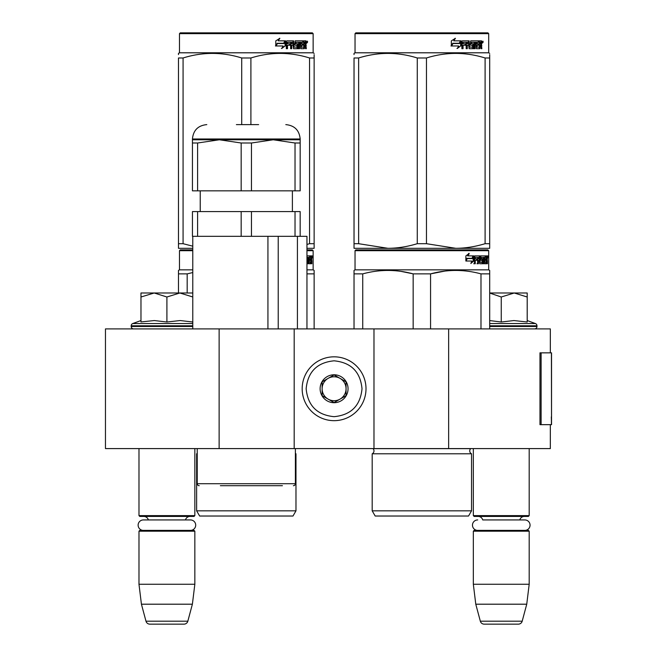 <?xml version="1.0" encoding="UTF-8"?>
<svg xmlns="http://www.w3.org/2000/svg" width="657" height="657" viewBox="0 0 657 657"><rect width="100%" height="100%" fill="white"/><g stroke="black" fill="none" stroke-linecap="round" stroke-linejoin="round"><path stroke-width="0.99" d="M550.336 424.66L550.336 448.591L219.126 448.591L219.126 328.902L550.336 328.902L550.336 352.842M219.126 328.902L105.465 328.902L105.465 448.591L219.126 448.591M448.649 448.591L448.649 328.902M373.981 448.591L373.981 328.902M294.188 448.591L294.188 328.902M334.085 420.669A31.922 31.922 0 0 0 366.006 388.747A31.922 31.922 0 0 0 334.085 356.825A31.922 31.922 0 0 0 302.171 388.747A31.922 31.922 0 0 0 334.085 420.669M334.085 416.678C351.052 415.019 360.356 405.714 362.015 388.747C360.365 371.788 351.052 362.475 334.085 360.816C317.126 362.475 307.813 371.78 306.154 388.747C307.813 405.714 317.117 415.019 334.085 416.678M334.085 402.708A13.961 13.961 0 0 0 348.054 388.747A13.961 13.961 0 0 0 334.085 374.786A13.961 13.961 0 0 0 320.123 388.747A13.961 13.961 0 0 0 334.085 402.708M334.085 402.569L346.058 395.662L346.058 381.84L334.085 374.925L322.119 381.84L322.119 395.662L334.085 402.569M340.071 378.383A11.966 11.966 0 0 0 322.119 388.747A11.966 11.966 0 0 0 340.071 399.111A11.966 11.966 0 0 0 334.085 376.781A11.966 11.966 0 0 0 328.098 378.383M340.071 399.111A11.966 11.966 0 0 1 322.119 388.747M138.98 448.591L138.98 515.622L194.842 515.622L194.842 448.591M194.842 515.622L194.045 516.427L139.777 516.427L138.98 515.622M148.383 519.933A4.788 4.788 122.1 0 0 143.768 516.427M185.438 519.933A4.788 4.788 -122.2 0 1 190.054 516.427M138.98 531.184L194.842 531.184L194.045 530.388L139.777 530.388L138.98 531.184L138.98 584.254L141.427 604.202L145.985 621.193A3.991 3.991 34.1 0 0 149.837 624.15L183.985 624.15A3.991 3.991 -34.1 0 0 187.836 621.193L145.985 621.193M194.842 531.184L194.842 584.254L138.98 584.254M194.842 584.254L192.386 604.202L141.427 604.202M192.386 604.202L187.836 621.193M183.985 624.15L149.837 624.15M473.336 448.591L473.336 515.622L529.189 515.622L529.189 448.591M529.189 515.622L528.392 516.427L474.132 516.427L473.336 515.622M524.82 530.388A5.223 5.223 0 0 0 530.051 525.165A5.223 5.223 0 0 0 524.82 519.933L482.739 519.933A4.788 4.788 122.1 0 0 478.124 516.427M524.82 519.933L519.786 519.933A4.788 4.788 -122.2 0 1 524.401 516.427M473.336 531.184L529.189 531.184L528.392 530.388L474.132 530.388L473.336 531.184L473.336 584.254L475.783 604.202L480.333 621.193A3.991 3.991 34.1 0 0 484.193 624.15L518.332 624.15A3.991 3.991 -34.1 0 0 522.192 621.193L480.333 621.193M529.189 531.184L529.189 584.254L473.336 584.254M529.189 584.254L526.742 604.202L475.783 604.202M526.742 604.202L522.192 621.193M518.332 624.15L484.193 624.15M166.911 292.989L179.87 292.989L166.911 296.997L154.214 292.989L166.911 292.989M133.593 328.902A2.39 2.39 40.2 0 1 131.203 326.504L131.203 325.79A2.39 2.39 129.2 0 1 132.78 323.54L192.772 323.54M141.666 321.864L154.329 320.55L166.911 322.012L180.149 320.55L192.846 322.012M140.976 320.55L132.78 323.54M192.846 292.989L179.87 292.989L192.772 296.964M153.672 292.989L140.976 292.989L140.976 296.997L154.214 292.989M166.911 322.012L166.911 296.997M140.976 322.012L140.976 296.997M489.695 292.989L514.226 292.989L501.258 296.997L489.695 293.047M534.576 328.902A2.39 2.39 -40.2 0 0 536.974 326.504L489.695 326.504M527.201 320.55L535.398 323.54A2.39 2.39 -129.2 0 1 536.974 325.79L536.974 326.504M535.398 323.54L489.695 323.54M489.695 320.575L501.258 322.012L513.955 320.55L527.201 322.012L527.201 297.005L514.226 292.989L527.201 292.989L527.201 297.005M501.258 322.012L501.258 296.997M190.473 530.388A5.223 5.223 0 0 0 195.696 525.165A5.223 5.223 0 0 0 190.473 519.933L143.349 519.933A5.223 5.223 0 0 0 138.126 525.165A5.223 5.223 0 0 0 143.349 530.388M477.705 530.388A5.223 5.223 0 0 1 472.473 525.165A5.223 5.223 0 0 1 477.705 519.933M269.452 485.704L259.277 485.704M282.42 485.704L220.374 485.704M293.392 485.704A1.996 1.996 -41.2 0 0 295.387 483.708L197.231 483.708A1.996 1.996 41.2 0 0 199.227 485.704M197.231 448.591L197.231 483.708M295.387 448.591L295.387 483.708M278.223 328.902L278.223 236.331M267.933 328.902L267.933 236.331M297.416 328.902L297.416 236.331M251.45 211.595L251.45 236.331L241.168 236.331L241.168 211.595L300.175 211.595L300.175 236.331L306.959 236.331L306.959 328.902M192.772 328.902L192.772 236.331M300.175 143.004L300.175 139.777L219.381 139.777L197.593 143.004L197.593 190.85L300.175 190.85L300.175 143.004L295.026 143.004L273.238 139.777L251.45 143.004L241.168 143.004L241.168 190.85M241.168 211.595L192.444 211.595L192.444 236.331L241.168 236.331M197.593 211.595L197.593 236.331M251.45 236.331L295.026 236.331L295.026 211.595M300.175 236.331L295.026 236.331M197.593 190.85L192.444 190.85L192.444 139.777L192.444 143.004L197.593 143.004M300.175 139.777L300.175 138.98L192.444 138.98L192.444 139.777L219.381 139.777L241.168 143.004M251.45 143.004L251.45 190.85M274.24 139.785L280.9 140.204M295.026 143.004L295.026 190.85M258.628 124.616L236.389 124.616M180.273 249.898L192.772 249.898L180.273 249.898L179.476 250.695L192.772 250.695M312.338 249.898L306.959 249.898L312.338 249.898L313.143 250.695L306.959 250.695M192.772 249.898L186.457 249.898L192.772 249.898M314.136 328.902L314.136 270.421L313.143 269.846L313.143 250.695M192.772 269.846L179.476 269.846L179.476 250.695M308.774 262.028L310.671 262.266L310.736 255.885L311.755 255.885L311.878 256.501L311.878 258.718L311.689 259.638L310.909 259.638L311.098 260.55M311.098 258.718L310.909 259.638M311.689 259.638L311.533 260.55M311.878 263.744L311.878 260.55M308.223 257.363L307.648 257.363L307.648 263.744L308.223 263.744L308.223 257.363L308.774 257.363L308.995 263.744L310.892 263.744L310.786 263.128M311.566 263.744L311.418 260.312L310.736 260.312M311.057 260.312L311.057 263.128L310.285 263.128L310.285 262.266M307.016 263.744L306.959 263.128M306.959 257.363L307.648 257.363M306.959 258.833L306.959 259.458M307.271 263.128L307.271 259.458M306.959 255.885L310.4 255.885L310.4 257.363L308.774 257.363L309.398 257.363L309.316 258.833L308.774 258.833L310.186 258.833L310.186 260.312L308.774 260.312M309.636 257.363L309.636 255.885M309.316 262.028L309.316 260.312M310.736 255.885L311.098 257.363M309.964 260.312L309.964 258.833M311.057 257.363L311.508 257.363L311.566 258.833L311.057 258.833L311.057 257.363M310.786 258.833L310.728 257.363M309.422 260.312L309.422 258.833M310.285 263.128L310.12 263.744M311.878 256.501L311.098 256.501M312.42 256.879L312.256 255.885L312.321 256.879M311.303 256.501L311.467 255.885L312.256 255.885M311.057 263.128L310.892 263.744M313.143 269.846L306.959 269.846M178.482 292.989L178.482 270.421L179.476 269.846M178.482 271.39L178.482 270.421M314.136 271.39L314.136 273.879L306.959 273.879M187.179 292.989L187.179 273.879L192.772 272.548M187.179 273.879L178.482 273.879M295.978 510.834L196.632 510.834L199.629 516.024L292.989 516.024L295.978 510.834L295.978 453.782A3.195 3.195 0 0 1 295.387 453.404M295.978 453.782L295.387 453.782M197.231 453.782L196.632 453.782A3.195 3.195 0 0 0 197.231 453.404M196.632 510.834L196.632 453.782M312.132 257.577L312.132 256.173M312.182 257.577L312.182 256.173M241.71 124.616L241.71 57.98L250.9 57.98C270.446 51.895 289.992 51.895 309.546 57.98L314.136 57.98C314.136 51.895 314.136 51.895 314.136 57.98L314.136 54.638M312.338 32.85L180.273 32.85L179.476 33.647L313.143 33.647L312.338 32.85M192.772 248.305L178.482 248.305L178.482 243.698L183.073 243.698L183.073 57.98C202.619 51.895 222.165 51.895 241.71 57.98M192.772 246.178L183.073 243.698M178.482 247.122L178.482 57.98C178.482 51.895 178.482 51.895 178.482 57.98L183.073 57.98M178.482 243.698L178.482 57.98M178.482 54.572L178.482 53.373L179.476 52.798L313.143 52.798L314.136 53.373M306.959 248.305L314.136 248.305L314.136 243.698L309.546 243.698L309.546 57.98M306.959 244.445L309.546 243.698M314.136 248.305L314.136 57.98M250.9 124.616L250.9 57.98M285.105 41.818L285.105 45.9L281.426 48.446M285.573 45.9L285.573 40.833L284.276 43.543L277.41 43.543L276.096 45.974L283.077 45.974L281.853 48.446L285.105 45.9M305.875 44.577L306.302 48.692L305.604 48.692L305.3 45.259L304.561 45.259L304.248 48.692L300.857 48.692L300.495 42.303L299.608 42.303L299.608 48.692L298.697 48.692L298.697 42.303L295.929 42.303L295.929 43.781L297.711 43.781L298.106 44.405L297.711 48.692L293.564 48.692L293.129 45.259L291.708 45.259L291.708 48.692L290.616 48.692L290.616 42.303L287.692 42.303L287.503 43.781L290.164 43.781L290.164 45.259L287.503 45.259L287.503 48.692L286.321 48.692L286.321 41.448L286.822 40.833L293.564 40.833L293.999 46.976L296.972 47.214L296.972 45.259L295.157 45.259L294.738 44.643L295.157 40.833L303.312 40.833L303.312 42.303L301.399 42.549L301.399 43.781L302.926 43.781L302.926 45.259L301.399 45.259L301.399 46.976L303.821 47.214L303.945 40.833L306.014 40.833L306.302 43.666L305.875 44.577L305.16 44.577L305.587 45.686M306.302 43.666L305.604 43.666L305.16 44.577M306.302 45.497L305.587 45.497M304.602 45.259L303.871 45.259M304.561 45.259L303.945 45.259M304.561 48.076L303.559 48.692M299.608 42.303L298.968 42.303L298.968 48.692L298.073 48.692M295.338 42.303L295.929 42.303L295.174 42.549L295.174 43.543L295.929 43.781L295.338 43.781M298.106 44.405L297.49 44.405L297.095 48.692M298.106 48.076L297.49 48.076M291.166 45.259L291.708 45.259L291.166 45.259L291.166 48.692M287.199 42.303L287.692 42.303L287.01 42.549L287.01 43.781L287.503 43.781L287.01 43.781M289.638 43.781L289.638 45.259M294.164 47.214L293.433 46.976L292.997 40.833M300.881 42.303L301.538 42.303L300.742 42.549L300.742 43.781L301.399 43.781L300.742 43.781M301.399 45.259L300.742 45.259L300.742 46.976L301.538 47.214L300.881 47.214M301.399 46.976L300.742 46.976M303.312 40.833L303.255 42.303M292.398 42.303L291.338 42.303L291.166 43.781L291.708 43.781L291.166 43.781M291.889 42.303L291.708 43.781L293.129 43.781L293.129 42.549L291.338 42.303M304.561 42.303L303.945 42.303L304.561 42.303L304.561 43.781L303.945 43.781L305.604 43.781L305.489 42.303L304.561 42.303M302.245 43.781L302.245 45.259M302.631 40.833L302.631 42.303M287.503 45.259L287.01 45.259L287.01 48.692M297.095 43.781L297.49 44.405M303.871 47.197L303.871 48.076M305.3 40.833L305.587 42.426M306.302 41.448L305.587 41.448M307.64 41.826L307.205 42.828L306.762 41.826L307.386 41.826M307.024 41.826L306.835 42.377M285.31 40.833L284.144 43.263L277.254 43.263L275.784 45.974L275.784 40.874L279.866 38.32L278.166 40.833L285.31 40.833M284.842 40.833L283.693 43.263M277.254 43.263L275.439 45.974M279.463 38.32L278.166 40.833M307.115 42.524L307.361 41.12L307.115 42.524M471.537 510.834L372.19 510.834L375.18 516.024L468.54 516.024L471.537 510.834L471.537 453.782L372.19 453.782A3.195 3.195 0 0 0 373.053 448.657L372.987 448.591M373.053 448.657L470.675 448.657A3.195 3.195 0 0 0 471.537 453.782A3.195 3.195 0 0 1 470.675 448.657L470.732 448.591M421.86 249.898L355.831 249.898L355.035 250.695L488.693 250.695L487.896 249.898L356.652 249.898M355.831 249.898L487.896 249.898M481.712 249.898L362.015 249.898L481.712 249.898M489.695 328.902L489.695 270.421L488.693 269.846L488.693 250.695M489.695 270.421L488.693 269.846L355.035 269.846L355.035 250.695M473.787 260.952L470.839 263.498L471.825 261.034L466.117 261.034L467.209 258.595L472.777 258.595L473.787 255.885L473.787 260.952L473.171 260.952L473.171 257.552M471.143 262.751L473.171 260.952M468.663 253.372L467.603 255.885L468.162 255.885L469.229 253.372L465.862 255.926L465.862 261.034L467.086 258.316L466.552 258.316L465.862 259.868M467.086 258.316L472.67 258.316L473.582 255.885L468.162 255.885M472.063 258.316L472.966 255.885M484.324 262.028L486.229 262.266L486.295 255.885L487.305 255.885L487.437 256.501L487.437 258.718L487.239 259.638L486.459 259.638L486.648 260.55M486.648 258.718L486.459 259.638M487.239 259.638L487.083 260.55M487.437 263.744L487.437 260.55M483.782 257.363L483.207 257.363L483.207 263.744L483.782 263.744L483.782 257.363L484.324 257.363L484.546 263.744L486.451 263.744L486.336 263.128M487.116 263.744L486.977 260.312L486.295 260.312M486.607 260.312L486.607 263.128L485.835 263.128L485.835 262.266M475.422 257.363L477.606 257.363L477.606 263.744L478.411 263.744L478.411 260.312L479.429 260.312L479.741 263.744L482.567 263.744L482.476 263.128M482.476 259.458L482.476 258.833M480.669 257.363L481.376 257.363L480.563 257.601L481.269 257.601L481.269 258.595L480.563 258.595L480.563 257.601M481.269 257.601L483.207 257.363M481.269 258.595L482.567 258.833L482.821 259.458L482.098 259.458L482.098 260.32M482.821 259.458L482.821 263.128L482.098 263.128L482.098 262.266M478.411 260.312L477.738 260.312L477.738 263.744L476.941 263.744M476.941 260.312L476.941 258.833M475.274 257.601L475.274 258.833L474.641 258.833L477.278 258.833L477.278 260.312L474.641 260.312L474.641 263.744L473.738 263.744M479.429 262.028L480.045 262.028L479.741 255.885L474.748 255.885L474.37 263.744L475.274 263.744L475.274 260.312M480.045 256.501L479.355 256.501L479.355 257.38M479.355 260.312L479.355 258.833M480.045 262.028L479.355 262.028M480.16 262.266L482.082 262.266L482.189 260.55L481.359 260.312M480.85 260.312L480.85 255.885L485.95 255.885L485.95 257.363L484.324 257.363L484.948 257.363L484.874 258.833L484.324 258.833L485.737 258.833L485.737 260.312L484.324 260.312M479.856 256.501L480.152 255.885M485.186 257.363L485.186 255.885M484.874 262.028L484.874 260.312M486.295 255.885L486.648 257.363M485.523 260.312L485.523 258.833M478.534 257.363L477.738 257.601L479.306 257.363L479.429 258.833L478.411 258.833L478.411 257.601M478.411 258.833L477.738 258.833L478.411 258.833M486.607 257.363L487.059 257.363L487.116 258.833L486.607 258.833L486.607 257.363M486.336 258.833L486.287 257.363M477.738 258.833L477.738 257.601M484.981 260.312L484.981 258.833M479.052 255.885L479.355 256.501M476.612 260.312L476.612 258.833M474.641 258.833L474.641 257.601M482.098 263.128L481.844 263.744M481.844 258.833L482.098 259.458M485.835 263.128L485.679 263.744M487.437 256.501L486.648 256.501M487.979 256.879L487.814 255.885L487.88 256.879M486.862 256.501L487.026 255.885L487.814 255.885M486.607 263.128L486.451 263.744M482.821 263.128L482.567 263.744M354.033 328.902L354.033 270.421L355.035 269.846M354.033 271.39L354.033 270.421L354.033 271.39M430.565 328.902L430.565 273.879L413.163 273.879L413.163 328.902M489.695 271.39L489.695 273.879L480.99 273.879L480.99 328.902M444.723 271.111L430.565 273.879C447.368 269.304 464.179 269.304 480.99 273.879M362.738 328.902L362.738 273.879C379.541 269.304 396.352 269.304 413.163 273.879M362.738 273.879L354.033 273.879M459.678 270.512L455.777 270.421M412.695 273.755L401.148 271.398M372.19 510.834L372.19 453.782M487.683 257.577L487.683 256.173M487.74 257.577L487.74 256.173M489.695 248.305L489.695 243.698L489.695 248.305L455.777 248.305L426.459 243.698L417.269 243.698L417.269 57.98L426.459 57.98C446.004 51.895 465.55 51.895 485.096 57.98L489.695 57.98C489.687 51.895 489.687 51.895 489.695 57.98L489.695 54.638M487.896 32.85L355.831 32.85L355.035 33.647L488.693 33.647L487.896 32.85M489.695 57.98L489.695 243.698L485.096 243.698C474.945 246.753 465.172 248.289 455.777 248.305L354.033 248.305L354.033 243.698L358.632 243.698L358.632 57.98C378.177 51.895 397.723 51.895 417.269 57.98M417.269 243.698C407.118 246.753 397.345 248.289 387.95 248.305L358.632 243.698M354.033 247.122L354.033 57.98C354.041 51.895 354.041 51.895 354.033 57.98L358.632 57.98M354.033 54.572L354.033 53.373L354.033 54.572M489.695 53.373L488.693 52.798L355.035 52.798L354.033 53.373M485.096 243.698L485.096 57.98M426.459 243.698L426.459 57.98M460.664 41.818L460.664 45.9L456.976 48.446M461.132 45.9L461.132 40.833L459.834 43.543L452.96 43.543L451.646 45.974L458.635 45.974L457.403 48.446L460.664 45.9M481.425 44.577L481.86 48.692L481.162 48.692L480.858 45.259L480.119 45.259L479.799 48.692L476.415 48.692L476.046 42.303L475.159 42.303L475.159 48.692L474.247 48.692L474.247 42.303L471.488 42.303L471.488 43.781L473.262 43.781L473.656 44.405L473.262 48.692L469.123 48.692L468.679 45.259L467.267 45.259L467.267 48.692L466.166 48.692L466.166 42.303L463.251 42.303L463.062 43.781L465.714 43.781L465.714 45.259L463.062 45.259L463.062 48.692L461.879 48.692L461.879 41.448L462.372 40.833L469.123 40.833L469.558 46.976L472.531 47.214L472.531 45.259L470.716 45.259L470.289 44.643L470.716 40.833L478.863 40.833L478.863 42.303L476.957 42.549L476.957 43.781L478.477 43.781L478.477 45.259L476.957 45.259L476.957 46.976L479.372 47.214L479.503 40.833L481.573 40.833L481.86 43.666L481.425 44.577L480.719 44.577L481.146 45.686M481.146 43.666L480.719 44.577M481.86 45.497L481.146 45.497M480.152 45.259L479.421 45.259M480.119 45.259L479.503 45.259M480.119 48.076L479.109 48.692M475.159 42.303L474.526 42.303L474.526 48.692L473.623 48.692M470.888 42.303L471.488 42.303L470.732 42.549L470.732 43.543L471.488 43.781L470.888 43.781M473.656 44.405L473.04 44.405L472.654 48.692M473.656 48.076L473.04 48.076M466.725 45.259L467.267 45.259L466.725 45.259L466.725 48.692M462.758 42.303L463.251 42.303L462.569 42.549L462.569 43.781L463.062 43.781L462.569 43.781M465.197 43.781L465.197 45.259M469.722 47.214L468.983 46.976L468.556 40.833M476.432 42.303L477.097 42.303L476.432 42.303L476.3 43.781L476.957 43.781L476.3 43.781M476.957 45.259L476.3 45.259L476.3 46.976L477.097 47.214L476.432 47.214M476.957 46.976L476.3 46.976M478.863 40.833L478.813 42.303M467.948 42.303L466.897 42.303L466.725 43.781L467.267 43.781L466.725 43.781M467.439 42.303L467.267 43.781L468.679 43.781L468.679 42.549L466.897 42.303M480.119 42.303L479.503 42.303L480.119 42.303L480.119 43.781L479.503 43.781L481.162 43.781L481.039 42.303L480.119 42.303M477.803 43.781L477.803 45.259M478.189 40.833L478.189 42.303M463.062 45.259L462.569 45.259L462.569 48.692M472.654 43.781L473.04 44.405M479.421 47.197L479.421 48.076M480.858 40.833L481.146 42.426M481.86 41.448L481.146 41.448M483.199 41.826L482.764 42.828L482.32 41.826L482.936 41.826M482.583 41.826L482.394 42.377M460.861 40.833L459.695 43.263L452.813 43.263L451.343 45.974L451.343 40.874L455.416 38.32L453.724 40.833L460.861 40.833M460.401 40.833L459.243 43.263M452.813 43.263L450.989 45.974M455.014 38.32L453.724 40.833M482.673 42.524L482.92 41.12L482.673 42.524M551.535 416.891L551.535 352.842L541.105 352.842L541.105 424.66L551.535 424.66L551.305 416.891M551.535 424.66L551.412 352.842M541.105 352.842L539.972 352.842L539.972 424.66L541.105 424.66M192.772 326.504L131.203 326.504M192.772 325.79L131.203 325.79M536.974 325.79L489.695 325.79M481.86 43.666L481.162 43.666M551.412 424.66L551.412 418.673M200.229 211.595L200.229 190.85M292.39 211.595L292.39 190.85M192.444 138.98C193.298 130.258 198.085 125.471 206.807 124.616M300.175 138.98C299.321 130.258 294.533 125.471 285.811 124.616M179.476 52.798L179.476 33.647M313.143 52.798L313.143 33.647M355.035 52.798L355.035 33.647M488.693 52.798L488.693 33.647"/></g></svg>
